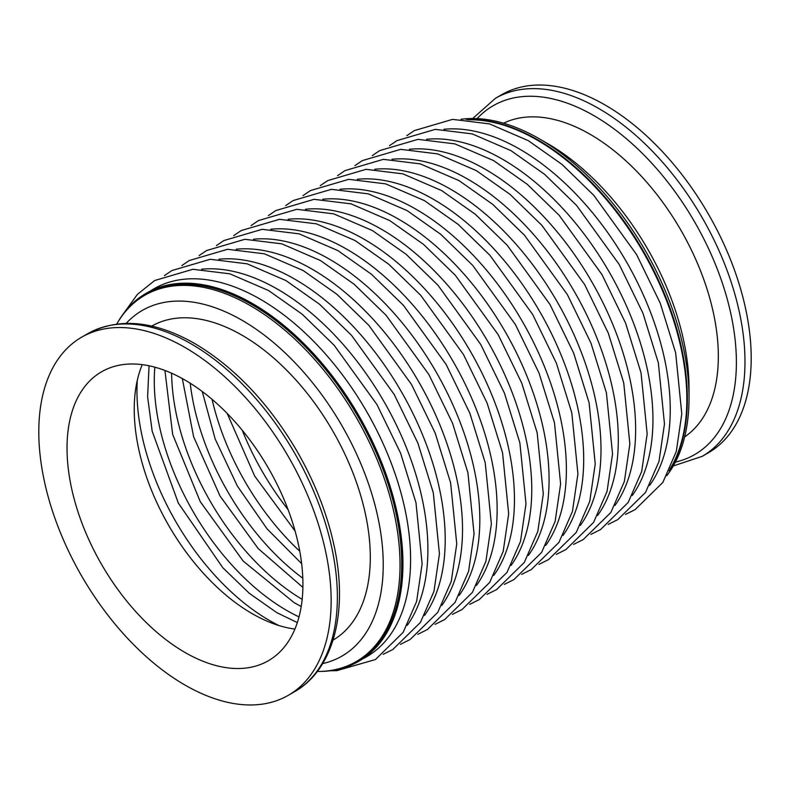 <?xml version="1.0" encoding="UTF-8"?>
<svg xmlns="http://www.w3.org/2000/svg" width="790" height="790" viewBox="0 0 790 790"><rect width="100%" height="100%" fill="white"/><g stroke="black" fill="none" stroke-linecap="round" stroke-linejoin="round"><path stroke-width="1.19" d="M468.49 119.803A211.483 122.095 60 0 1 537.309 140.166A211.483 122.095 60 0 1 670.068 468.964M537.822 139.869A211.483 122.095 60 0 1 669.189 470.88A211.483 122.095 60 0 0 537.822 139.869A211.483 122.095 60 0 0 466.377 119.606A211.483 122.095 60 0 1 537.822 139.869M118.441 321.175A212.49 122.677 60 0 1 145.943 293.436A212.49 122.677 60 0 1 252.178 303.962A212.49 122.677 60 0 1 391.001 491.202A212.49 122.677 60 0 1 358.423 661.477A212.49 122.677 60 0 1 320.651 671.421M146.19 293.288A212.49 122.677 60 0 1 146.446 293.139A212.49 122.677 60 0 1 252.691 303.666A212.49 122.677 60 0 1 391.504 490.916A212.49 122.677 60 0 1 358.927 661.181A212.49 122.677 60 0 1 358.68 661.329M460.975 119.29A211.483 122.095 60 0 1 539.501 138.902L547.895 143.75A199.594 115.241 60 0 1 547.905 143.75A199.594 115.241 60 0 1 689.038 388.206L689.038 397.913A211.483 122.095 60 0 1 666.76 475.718M495.449 98.296L501.66 94.711A206.723 119.359 60 0 1 605.021 104.952A206.723 119.359 60 0 1 740.072 287.116A206.723 119.359 60 0 1 708.393 452.779L702.172 456.363A206.723 119.359 60 0 0 733.861 290.71A206.723 119.359 60 0 0 598.81 108.536A206.723 119.359 60 0 0 495.449 98.296L472.697 118.52M503.516 123.201A181.305 104.675 60 0 1 590.13 134.31A181.305 104.675 60 0 1 707.475 290.473A181.305 104.675 60 0 1 684.644 436.929M547.905 143.75L539.501 138.902A211.483 122.095 60 0 1 689.038 397.913M126.212 323.357A199.594 115.241 60 0 1 242.105 320.306A199.594 115.241 60 0 1 376.781 512.295A199.594 115.241 60 0 1 322.646 663.6M151.739 326.102A181.305 104.675 60 0 1 242.105 335.246A181.305 104.675 60 0 1 360.467 494.747A181.305 104.675 60 0 1 333.044 640.117M116.713 324.048A211.483 122.095 60 0 1 144.768 295.282L146.446 294.305A211.483 122.095 60 0 1 252.178 304.782A211.483 122.095 60 0 1 390.339 491.143A211.483 122.095 60 0 1 357.919 660.598L356.241 661.576A211.483 122.095 60 0 1 317.303 671.48M294.917 629.067A166.809 96.311 60 0 1 252.178 613.652A166.809 96.311 60 0 1 142.249 364.644M184.978 685.049A206.723 119.359 60 0 1 49.928 502.884A206.723 119.359 60 0 1 81.607 337.221A206.723 119.359 60 0 1 184.978 347.462A206.723 119.359 60 0 1 320.029 529.636A206.723 119.359 60 0 1 288.34 695.289A206.723 119.359 60 0 1 184.978 685.049M184.978 380.059A166.809 96.311 60 0 1 293.949 527.049A166.809 96.311 60 0 1 268.373 660.717A166.809 96.311 60 0 1 184.978 652.451A166.809 96.311 60 0 1 75.998 505.462A166.809 96.311 60 0 1 101.574 371.794A166.809 96.311 60 0 1 184.978 380.059M144.768 295.282A211.483 122.095 60 0 1 250.499 305.75A211.483 122.095 60 0 1 388.66 492.111A211.483 122.095 60 0 1 356.241 661.576M443.95 129.293A212.49 122.677 60 0 1 519.998 149.33A212.49 122.677 60 0 1 650.387 311.902A212.49 122.677 60 0 1 649.587 485.465M288.064 509.599A187.418 108.21 60 0 1 242.283 430.313M299.775 551.252A187.418 108.21 60 0 1 212.066 399.345M302.807 578.24A187.418 108.21 60 0 1 190.212 383.219M302.165 599.353A187.418 108.21 60 0 1 171.608 373.216M299.015 616.891A187.418 108.21 60 0 1 286.81 610.492A187.418 108.21 60 0 1 154.84 367.182M278.919 625.542A187.418 108.21 60 0 1 269.489 620.496A187.418 108.21 60 0 1 137.302 380.257M150.337 291.056A212.49 122.677 60 0 1 260.335 299.252A212.49 122.677 60 0 1 400.165 489.978A212.49 122.677 60 0 1 362.689 658.86M201.598 269.212A212.49 122.677 60 0 1 277.646 289.259A212.49 122.677 60 0 1 408.035 451.821A212.49 122.677 60 0 1 407.225 625.384M218.909 259.219A212.49 122.677 60 0 1 294.956 279.265A212.49 122.677 60 0 1 425.346 441.827A212.49 122.677 60 0 1 424.536 615.39M236.22 249.225A212.49 122.677 60 0 1 312.267 269.272A212.49 122.677 60 0 1 442.657 431.834A212.49 122.677 60 0 1 441.847 605.397M253.531 239.232A212.49 122.677 60 0 1 329.578 259.278A212.49 122.677 60 0 1 459.968 421.84A212.49 122.677 60 0 1 459.158 595.403M270.842 229.238A212.49 122.677 60 0 1 346.889 249.285A212.49 122.677 60 0 1 477.279 411.847A212.49 122.677 60 0 1 476.469 585.41M288.153 219.245A212.49 122.677 60 0 1 364.2 239.281A212.49 122.677 60 0 1 494.589 401.853A212.49 122.677 60 0 1 493.78 575.416M305.463 209.251A212.49 122.677 60 0 1 381.511 229.288A212.49 122.677 60 0 1 511.9 391.86A212.49 122.677 60 0 1 511.09 565.423M322.774 199.258A212.49 122.677 60 0 1 398.822 219.294A212.49 122.677 60 0 1 529.211 381.866A212.49 122.677 60 0 1 528.401 555.429M340.085 189.264A212.49 122.677 60 0 1 416.132 209.301A212.49 122.677 60 0 1 546.522 371.863A212.49 122.677 60 0 1 545.712 545.426M357.396 179.271A212.49 122.677 60 0 1 433.443 199.307A212.49 122.677 60 0 1 563.833 361.869A212.49 122.677 60 0 1 563.023 535.432M374.707 169.267A212.49 122.677 60 0 1 450.754 189.314A212.49 122.677 60 0 1 581.144 351.876A212.49 122.677 60 0 1 580.334 525.439M392.018 159.274A212.49 122.677 60 0 1 468.065 179.32A212.49 122.677 60 0 1 598.455 341.882A212.49 122.677 60 0 1 597.645 515.445M409.329 149.28A212.49 122.677 60 0 1 485.376 169.327A212.49 122.677 60 0 1 615.765 331.889A212.49 122.677 60 0 1 614.966 505.452M426.64 139.287A212.49 122.677 60 0 1 502.687 159.333A212.49 122.677 60 0 1 633.076 321.895A212.49 122.677 60 0 1 632.277 495.458M477.081 118.628A201.44 116.308 60 0 1 593.942 115.666A201.44 116.308 60 0 1 729.842 309.315A201.44 116.308 60 0 1 675.391 462.101M191.19 343.877A206.723 119.359 60 0 1 326.24 526.051A206.723 119.359 60 0 1 294.551 691.704C334.417 669.199 348.706 609.831 333.597 543.52C326.537 512.058 314.301 481.228 296.892 451.011C268.59 403.019 234.541 367.192 194.755 343.522C154.307 320.562 118.668 317.274 87.828 333.637A206.723 119.359 60 0 1 191.19 343.877M625.512 514.418L635.14 509.599L662.82 482.463L676.309 451.446L681.79 413.94L675.657 352.853L660.252 303.212L636.592 254.578L593.813 195.337L561.917 164.34L528.253 140.63L489.524 123.902L452.581 119.359L414.306 130.617L406.84 135.663M295.104 531.077L254.656 476.024L227.204 413.476M301.652 563.665L267.01 528.787L237.346 486.018L215.147 438.944L202.25 391.504M302.896 587.395L258.142 548.517L220.035 496.021L193.619 436.771L182.322 378.568M164.922 370.461L172.645 434.322L200.245 501.64L243.182 561.068L294.196 602.701L301.207 606.523M149.063 365.79L147.612 396.827L152.174 431.202L178.333 503.072L222.731 567.635L249.225 593.25L276.885 612.694L297.326 622.589M358.927 661.181L358.423 661.477M146.446 293.139L145.943 293.436M330.398 670.75L336.836 670.661L375.477 659.522L403.147 632.375L416.646 601.358L422.127 563.863L415.984 502.766L400.589 453.134L376.919 404.5L334.15 345.26L302.244 314.252L268.58 290.542L229.851 273.824L192.908 269.281L154.633 280.529L137.401 294.394L123.892 313.067M383.16 654.337L392.788 649.528L420.458 622.382L433.957 591.364L439.438 553.869L433.295 492.772L417.9 443.141L394.23 394.506L351.461 335.266L319.555 304.259L285.891 280.549L247.161 263.83L210.219 259.288L171.944 270.536L164.488 275.582M400.471 644.344L410.099 639.535L437.769 612.388L451.268 581.371L456.748 543.866L450.606 482.779L435.211 433.147L411.541 384.513L368.772 325.273L336.866 294.265L303.202 270.555L264.472 253.827L227.54 249.294L189.254 260.542L181.799 265.588M417.782 634.35L427.41 629.531L455.079 602.395L468.579 571.377L474.059 533.872L467.917 472.785L452.522 423.144L428.851 374.509L386.083 315.279L354.177 284.272L320.513 260.562L281.793 243.833L244.851 239.301L206.565 250.549L199.11 255.595M435.093 624.357L444.721 619.538L472.39 592.401L485.89 561.384L491.37 523.879L485.228 462.792L469.833 413.15L446.162 364.516L403.394 305.276L371.488 274.278L337.824 250.568L299.104 233.84L262.162 229.307L223.886 240.555L216.421 245.601M452.403 614.363L462.031 609.544L489.701 582.408L503.2 551.39L508.681 513.885L502.549 452.798L487.144 403.157L463.473 354.522L420.705 295.282L388.799 264.285L355.135 240.575L316.415 223.847L279.472 219.314L241.197 230.561L233.731 235.608M469.714 604.37L479.342 599.551L507.012 572.414L520.511 541.397L525.992 503.892L519.86 442.805L504.454 393.163L480.784 344.529L438.016 285.289L406.109 254.291L372.446 230.581L333.726 213.853L296.783 209.311L258.508 220.568L251.042 225.614M487.025 594.376L496.653 589.557L524.323 562.411L537.822 531.403L543.303 493.898L537.17 432.801L521.765 383.17L498.095 334.535L455.326 275.295L423.42 244.298L389.756 220.588L351.037 203.859L314.094 199.317L275.819 210.565L268.353 215.611M504.336 584.383L513.964 579.564L541.634 552.417L555.133 521.41L560.614 483.905L554.481 422.808L539.076 373.176L515.406 324.542L472.637 265.302L440.731 234.294L407.077 210.584L368.347 193.866L331.405 189.323L293.13 200.571L285.664 205.617M521.647 574.389L531.275 569.57L558.945 542.424L572.444 511.406L577.925 473.911L571.792 412.815L556.387 363.183L532.717 314.548L489.948 255.308L458.042 224.301L424.388 200.591L385.658 183.873L348.716 179.33L310.44 190.578L302.975 195.624M538.958 564.386L548.586 559.577L576.256 532.43L589.755 501.413L595.235 463.918L589.103 402.821L573.698 353.189L550.028 304.555L507.259 245.315L475.353 214.307L441.699 190.597L402.969 173.879L366.027 169.337L327.751 180.584L320.286 185.63M556.269 554.392L565.897 549.583L593.567 522.437L607.066 491.42L612.546 453.914L606.414 392.828L591.009 343.196L567.348 294.561L524.57 235.321L492.664 204.314L459.01 180.604L420.28 163.876L383.338 159.343L345.062 170.591L337.597 175.637M573.58 544.399L583.208 539.58L610.887 512.443L624.376 481.426L629.857 443.921L623.725 382.834L608.32 333.202L584.659 284.568L541.881 225.328L509.975 194.32L476.321 170.61L437.591 153.882L400.649 149.35L362.373 160.597L354.907 165.643M590.89 534.405L600.519 529.586L628.198 502.45L641.687 471.433L647.168 433.927L641.036 372.841L625.631 323.199L601.97 274.565L559.192 215.334L527.295 184.327L493.632 160.617L454.902 143.889L417.959 139.356L379.684 150.604L372.218 155.65M608.201 524.412L617.829 519.593L645.509 492.456L658.998 461.439L664.479 423.934L658.346 362.847L642.942 313.205L619.281 264.571L576.502 205.331L544.606 174.333L510.942 150.623L472.213 133.895L435.27 129.363L396.995 140.61L389.529 145.656M673.287 465.952L702.172 456.363M81.607 337.221L87.828 333.637M288.34 695.289L294.551 691.704"/></g></svg>
